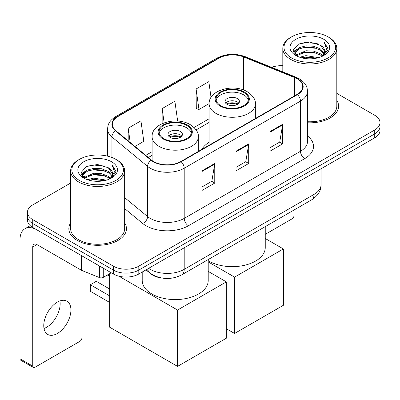 <?xml version="1.0" encoding="UTF-8"?>
<svg xmlns="http://www.w3.org/2000/svg" width="400" height="400" viewBox="0 0 400 400"><rect width="100%" height="100%" fill="white"/><g stroke="black" fill="none" stroke-linecap="round" stroke-linejoin="round"><path stroke-width="0.6" d="M209.14 142.28A31.805 18.36 0 0 0 201.905 149.385M162.19 278.09A18 10.395 180 0 1 150.8 273.84L145.98 269.865M70.645 183.035L32.73 204.925A18 10.395 0 0 0 27.455 212.275L27.455 220.115A18 10.395 0 0 0 32.73 227.46L113.35 274.005A18 10.395 0 0 0 138.81 274.005L374.725 137.8A18 10.395 0 0 0 380 130.45L380 126.53A18 10.395 0 0 1 374.725 133.88A18 10.395 0 0 0 380 126.53L380 122.61A18 10.395 0 0 0 374.725 115.265L336.81 93.37M27.455 212.275A18 10.395 0 0 0 32.73 219.62L113.35 266.17A18 10.395 0 0 0 138.81 266.17L138.81 270.09L374.725 133.88L138.81 270.09A18 10.395 0 0 1 113.35 270.09A18 10.395 0 0 0 138.81 270.09L138.81 274.005M32.73 219.62L32.73 223.54L113.35 270.09L32.73 223.54A18 10.395 0 0 1 27.455 216.195A18 10.395 0 0 0 32.73 223.54L32.73 227.46M70.645 222.9A28.805 16.63 0 0 0 68.845 228.685A28.805 16.63 0 0 0 77.285 240.445A28.805 16.63 0 0 0 108.67 244.05A28.805 16.63 0 0 0 126.455 228.685A28.805 16.63 0 0 0 124.655 222.9A28.805 16.63 0 0 1 126.455 228.685A28.805 16.63 0 0 1 108.67 244.05A28.805 16.63 0 0 1 77.285 240.445A28.805 16.63 0 0 1 68.845 228.685A28.805 16.63 0 0 1 70.645 222.9M297.08 78.76A19.2 11.085 180 0 1 302.7 86.6A19.2 11.085 180 0 1 297.08 94.44L180.815 161.56A19.2 11.085 180 0 1 151.51 160.08L115.86 130.69A19.2 11.085 180 0 1 112.385 124.33A19.2 11.085 180 0 1 118.01 116.49L219.01 58.18A19.2 11.085 180 0 1 243.6 56.935L294.515 77.52A19.2 11.085 180 0 1 297.08 78.76M297.415 78.565A19.68 11.365 0 0 0 294.79 77.29L243.875 56.71A19.68 11.365 0 0 0 218.67 57.985L117.67 116.295A19.68 11.365 0 0 0 115.465 130.845L151.115 160.24A19.68 11.365 0 0 0 181.155 161.76L297.415 94.635A19.68 11.365 0 0 0 297.415 78.565M202.03 170.825L202.03 190.42L214.76 183.07L214.76 163.475L202.03 170.825M202.03 186.945L211.835 181.285L214.71 164.125A4.8 2.77 -120 0 0 214.76 163.475M211.75 181.335L214.76 183.07M269.92 131.625L269.92 151.225L282.65 143.875L282.65 124.28L269.92 131.625M269.92 147.75L279.725 142.09L282.6 124.93A4.8 2.77 -120 0 0 282.65 124.28M279.64 142.135L282.65 143.875M235.975 151.225L235.975 170.825L248.705 163.475L248.705 143.875L235.975 151.225M235.975 167.345L245.78 161.685L248.655 144.525A4.8 2.77 -120 0 0 248.705 143.875M245.695 161.735L248.705 163.475M307.5 122.775A28.805 16.63 0 0 0 338.61 106.2A28.805 16.63 0 0 0 336.81 100.41A28.805 16.63 0 0 1 338.61 106.2A28.805 16.63 0 0 1 307.5 122.775M138.81 266.17L374.725 129.96A18 10.395 0 0 0 380 122.61M282.805 65.705A18 10.395 0 0 0 271.61 67.335M211.04 97.46L208.82 81.65L196.09 89L196.295 108.48M134.955 146.435L143.805 141.325L140.93 120.85L128.2 128.195L128.2 140.865M177.66 121.08L174.875 101.25L162.145 108.6L162.145 123.65M162.145 108.6L164.145 122.84M196.09 89L198.965 109.48L209.145 103.6M198.965 109.48L196.09 108.405M128.2 128.195L130.21 142.52M265.245 234.33L291.985 218.89A3 1.73 120 0 0 294.105 215.215L294.105 209.965M291.56 57.935A25.805 14.895 0 0 0 328.055 57.94A25.805 14.895 0 0 0 328.055 36.87L328.9 37.36A27.005 15.59 0 0 1 336.81 48.385A27.005 15.59 0 0 1 320.14 62.785A27.005 15.59 0 0 1 290.715 59.405A27.005 15.59 0 0 1 282.805 48.385A27.005 15.59 0 0 1 290.715 37.36L291.56 36.87A25.805 14.895 0 0 0 291.56 57.935M307.5 121.73A27.005 15.59 0 0 0 336.81 106.2L336.81 48.385M299.7 57.235L305.925 55.64L318.55 57.66M301.48 57.775L305.925 56.865L316.705 58.12M295.815 55.23L305.925 50.74L313.69 51.145L320.415 53.795L322.745 55.73M296.435 55.745L305.925 51.965L313.69 52.37L320.415 55.02L322.1 56.31M294.985 54.4L294.805 53.19L295.315 51.145L299.2 47.675L305.925 45.84L313.69 46.25L320.415 48.9L324.38 53.4M294.85 53.805L295.315 52.37L299.2 48.9L305.925 47.065L313.69 47.475L320.415 50.125L324.1 53.98M321.945 56.435A15 8.66 0 0 0 324.81 51.35A15 8.66 0 0 0 320.415 45.225L324.8 51.645M323.81 39.32A19.8 11.435 0 0 0 295.85 39.295A19.8 11.435 0 0 0 295.72 55.44A19.8 11.435 0 0 0 295.805 55.49A19.8 11.435 0 0 0 323.895 55.44A19.8 11.435 0 0 0 323.81 39.32M320.415 45.225L309.635 42.005L298.56 44.045L293.425 49.845L296.83 56.035M323.175 55.84L327.96 49.77L328.055 48.68L324.165 42.175L326.615 49.465L322.105 56.365M328.9 37.36L328.055 36.87A25.805 14.895 0 0 0 291.56 36.87M324.165 42.175L328.05 48.925M298.305 44.17L305.085 42.495L317.235 43.585M293.62 52.055L295.835 50.32M300.705 48.245L305.085 47.395L316.805 48.36M300.705 53.145L305.085 52.295L316.805 53.26M301.605 57.81L305.085 57.195L316.685 58.125M293.49 51.575L297.125 48.99M295.425 54.865L297.125 53.89M243.7 92.43A16.2 9.355 0 0 0 226.04 90.4A16.2 9.355 0 0 0 216.04 99.045A16.2 9.355 0 0 0 220.785 105.66A16.2 9.355 0 0 0 238.445 107.685A16.2 9.355 0 0 0 248.445 99.045A16.2 9.355 0 0 0 243.7 92.43M248.305 100.27A16.2 9.355 0 0 0 243.7 94.88A16.2 9.355 0 0 0 227.04 92.635A16.2 9.355 0 0 0 216.18 100.27M208.22 260.665A33.005 19.055 0 0 0 208.905 261.075A33.005 19.055 0 0 0 244.87 265.205A33.005 19.055 0 0 0 265.245 247.6L265.245 226.625M237.335 98.555A7.2 4.155 0 0 0 229.485 97.655A7.2 4.155 0 0 0 225.04 101.495A7.2 4.155 0 0 0 227.15 104.435A7.2 4.155 0 0 0 235 105.335A7.2 4.155 0 0 0 239.445 101.495A7.2 4.155 0 0 0 237.335 98.555M238.8 103.21A7.2 4.155 0 0 0 237.335 101.985A7.2 4.155 0 0 0 225.685 103.21M226.425 103.945A9.6 5.545 180 0 1 237.64 103.77L237.64 104.245M227.21 104.47A8.4 4.85 180 0 1 236.77 104.27L237.64 103.77M236.63 104.79L236.77 104.27M234.575 333.465L234.575 277.12L283.37 248.95L283.37 305.295L234.575 333.465L226.345 328.715M234.575 277.12L208.22 261.9M265.245 238.485L283.37 248.95M186.67 125.355A16.2 9.355 0 0 0 169.015 123.325A16.2 9.355 0 0 0 159.01 131.97A16.2 9.355 0 0 0 163.76 138.585A16.2 9.355 0 0 0 181.415 140.61A16.2 9.355 0 0 0 191.415 131.97A16.2 9.355 0 0 0 186.67 125.355M191.275 133.195A16.2 9.355 0 0 0 186.67 127.805A16.2 9.355 0 0 0 170.01 125.56A16.2 9.355 0 0 0 159.15 133.195M142.21 272.045L142.21 280.525A33.005 19.055 0 0 0 151.875 294A33.005 19.055 0 0 0 187.845 298.13A33.005 19.055 0 0 0 208.22 280.525L208.22 259.55M180.305 131.48A7.2 4.155 0 0 0 172.46 130.58A7.2 4.155 0 0 0 168.015 134.42A7.2 4.155 0 0 0 170.125 137.36A7.2 4.155 0 0 0 177.97 138.26A7.2 4.155 0 0 0 182.415 134.42A7.2 4.155 0 0 0 180.305 131.48M181.775 136.135A7.2 4.155 0 0 0 180.305 134.91A7.2 4.155 0 0 0 168.655 136.135M169.395 136.87A9.6 5.545 180 0 1 180.61 136.695L180.61 137.17M170.185 137.395A8.4 4.85 180 0 1 179.745 137.195L180.61 136.695M179.6 137.715L179.745 137.195M109.66 302.45L90.35 291.305L90.35 284.74L109.66 295.885M177.55 366.39L177.55 310.045L226.345 281.87L226.345 338.22L177.55 366.39L109.66 327.195L109.66 273.69M177.55 310.045L118.915 276.195M208.22 271.405L226.345 281.87M90.35 284.74L96.29 281.31L109.66 289.025M59.905 300.935A19.2 11.085 -60 0 1 46.57 327.27A19.2 11.085 -60 0 1 44.005 328.47M57.34 333.49A19.2 11.085 120 0 0 69.885 316.57A19.2 11.085 120 0 0 66.94 301.18A19.2 11.085 120 0 0 57.34 302.13A19.2 11.085 120 0 0 44.795 319.055A19.2 11.085 120 0 0 47.74 334.44A19.2 11.085 120 0 0 57.34 333.49M103.27 268.19L103.27 277.375L111.23 272.78M81.34 255.525L36.975 229.91A24.005 13.86 -120 0 0 24.97 228.725A24.005 13.86 -120 0 0 20 239.71L20 358.77L32.73 366.12L32.73 247.06A6 3.465 60 0 1 33.97 244.315A6 3.465 60 0 1 36.975 244.61L81.34 270.225L81.34 255.525A3 1.73 0 0 0 81.74 255.72M32.73 366.12A3 1.73 120 0 0 33.35 367.495L20.62 360.145A3 1.73 -60 0 1 20 358.77M33.35 367.495A3 1.73 120 0 0 34.85 367.345L79.83 341.38A3 1.73 120 0 0 81.95 337.705L81.95 270.505M103.27 277.375A3 1.73 180 0 1 99.43 277.57L81.74 270.42A3 1.73 180 0 1 81.34 270.225M79.405 180.425A25.805 14.895 0 0 0 115.895 180.425A25.805 14.895 0 0 0 115.895 159.36L116.745 159.85A27.005 15.59 0 0 1 124.655 170.87A27.005 15.59 0 0 1 107.985 185.275A27.005 15.59 0 0 1 78.555 181.895A27.005 15.59 0 0 1 70.645 170.87A27.005 15.59 0 0 1 78.555 159.85L79.405 159.36A25.805 14.895 0 0 0 79.405 180.425M70.645 170.87L70.645 228.685A27.005 15.59 0 0 0 78.555 239.71A27.005 15.59 0 0 0 107.985 243.09A27.005 15.59 0 0 0 124.655 228.685L124.655 170.87M87.54 179.72L93.765 178.125L106.39 180.15M89.325 180.265L93.765 179.35L104.545 180.61M83.675 177.705L93.765 173.225L101.53 173.635L108.26 176.285L110.59 178.22M84.28 178.23L93.765 174.45L101.53 174.86L108.26 177.51L109.945 178.8M82.825 176.885L82.65 175.68L83.16 173.635L87.04 170.16L93.765 168.33L101.53 168.735L108.26 171.385L112.225 175.885M82.695 176.29L83.16 174.86L87.04 171.385L93.765 169.55L101.53 169.96L108.26 172.61L111.94 176.47M109.79 178.925A15 8.66 0 0 0 112.65 173.835A15 8.66 0 0 0 108.26 167.71L112.645 174.13M111.65 161.805A19.8 11.435 0 0 0 83.69 161.78A19.8 11.435 0 0 0 83.56 177.925A19.8 11.435 0 0 0 83.645 177.975A19.8 11.435 0 0 0 111.74 177.925A19.8 11.435 0 0 0 111.65 161.805M108.26 167.71L97.48 164.495L86.405 166.53L81.265 172.335L84.675 178.52M111.02 178.325L115.8 172.255L115.9 171.165L112.005 164.66L114.46 171.95L109.945 178.855M116.745 159.85L115.895 159.36A25.805 14.895 0 0 0 79.405 159.36M112.005 164.66L115.895 171.415M86.145 166.66L92.925 164.985L105.08 166.075M81.46 174.54L83.675 172.805M88.55 170.735L92.925 169.885L104.645 170.845M88.55 175.635L92.925 174.785L104.645 175.745M89.445 180.295L92.925 179.685L104.53 180.61M81.335 174.06L84.97 171.48M83.265 177.355L84.97 176.38M150.8 273.585L150.8 273.84M148.65 268.325A24.005 13.86 0 0 0 150.265 269.355A24.005 13.86 0 0 0 184.21 269.355L314.05 194.39A24.005 13.86 0 0 0 321.08 184.59C321.255 190.545 318.085 195.645 311.565 199.885L181.725 274.845A12 6.93 60 0 0 184.21 269.355L184.21 247.795M314.05 172.83L314.05 194.39A12 6.93 60 0 1 311.565 199.885M147.68 268.885A12 8.025 129.5 0 0 149.77 272.79L146.125 269.78M374.725 137.8L374.725 129.96M113.35 274.005L113.35 266.17M307.5 135.98A30.005 17.32 180 0 1 304.715 158.625L188.455 225.745A6 3.465 60 0 1 184.21 218.4L300.47 151.275A24.005 13.86 0 0 0 307.5 141.475L307.5 91.305A24.005 13.86 180 0 1 300.47 101.1A6 3.465 -120 0 0 297.415 94.635M188.455 225.745A30.005 17.32 180 0 1 146.02 225.745A30.005 17.32 180 0 1 142.66 223.435L124.655 208.585M151.115 160.24A6 4.015 129.5 0 0 147.575 166.375L147.575 216.545A24.005 13.86 0 0 0 150.265 218.4A24.005 13.86 0 0 0 184.21 218.4L184.21 168.225A24.005 13.86 180 0 1 147.575 166.375L111.925 136.98A24.005 13.86 180 0 1 107.585 129.035L107.585 156.145M307.5 91.305C307.115 87.18 306.735 83.75 299.23 78.755L296.075 77.225A6 2.81 112 0 0 294.79 77.29M296.075 77.225L245.165 56.645C235.22 53.125 225.79 53.64 216.86 58.175A6 3.465 60 0 1 218.67 57.985M117.67 116.295A6 3.465 -120 0 0 115.86 116.485C108.58 121.26 107.92 124.85 107.585 129.035M115.465 130.845A6 4.015 129.5 0 0 111.925 136.98L111.925 157.48M245.165 56.645A6 2.81 112 0 0 243.875 56.71M181.155 161.76A6 3.465 60 0 1 184.21 168.225L300.47 101.1L300.47 151.275A6 3.465 60 0 0 304.715 158.625M124.655 197.645L147.575 216.545A6 4.015 -50.5 0 1 142.66 223.435M118.01 116.49L118.01 132.46M294.515 77.52L294.515 95.92M243.6 56.935L243.6 90.02M257.355 117.37L255.345 116.56M219.01 58.18L219.01 90.8M209.14 118.755L194.045 127.47M152.11 151.68L145.76 155.345M235.975 151.845L248.655 144.525M269.92 132.25L282.6 124.93M202.03 171.445L214.71 164.125M220.15 106.025A17.1 9.875 0 0 0 244.335 106.025A17.1 9.875 0 0 0 244.335 92.065A17.1 9.875 0 0 0 220.15 92.065A17.1 9.875 0 0 0 220.15 106.025M255.345 118.535L255.345 103.945A23.105 13.34 180 0 1 241.085 116.265A23.105 13.34 180 0 1 215.905 113.375A23.105 13.34 180 0 1 209.14 103.945L209.14 145.21M163.12 138.95A17.1 9.875 0 0 0 187.305 138.95A17.1 9.875 0 0 0 187.305 124.99A17.1 9.875 0 0 0 163.12 124.99A17.1 9.875 0 0 0 163.12 138.95M198.315 151.46L198.315 136.87A23.105 13.34 180 0 1 184.055 149.19A23.105 13.34 180 0 1 158.88 146.3A23.105 13.34 180 0 1 152.11 136.87L152.11 160.555M32.73 247.06L36.975 244.61M81.74 255.76L81.74 270.42M99.43 277.57L99.43 265.97M181.725 274.845C172.065 279.7 162.41 279.7 152.75 274.845L149.77 272.79M321.08 184.59L321.08 168.775M216.86 58.175L115.86 116.485M209.14 122.405L196.12 129.925M152.11 155.33L148.365 157.495M294.805 54.19L294.805 53.19M282.805 71.86L282.805 48.385M255.345 103.945C255.85 99.875 253.18 95.82 247.335 91.765C233.715 83.335 208.34 90.1 209.14 103.945M198.315 136.87C198.825 132.8 196.155 128.74 190.31 124.69C176.69 116.26 151.31 123.025 152.11 136.87M109.66 276.345L107.36 275.015M24.97 228.725L30.25 225.675M82.65 176.675L82.65 175.68"/></g></svg>
